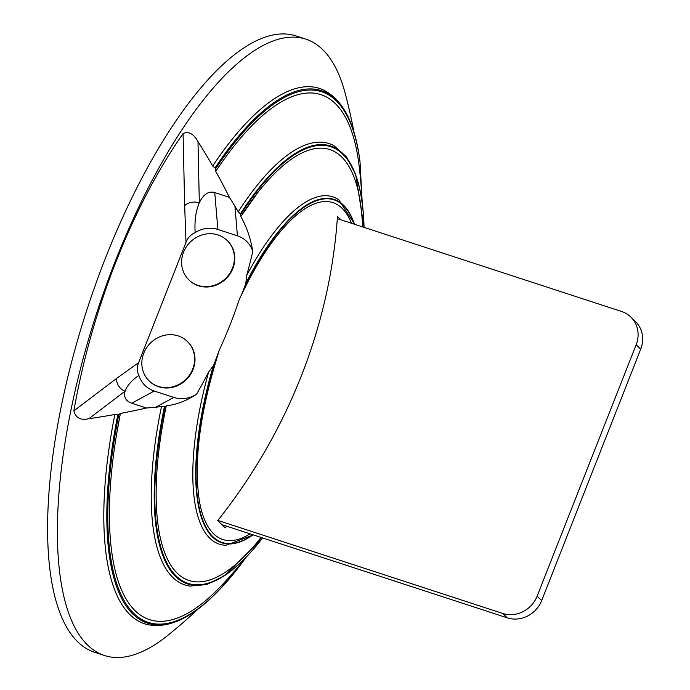 <?xml version="1.0" encoding="UTF-8"?>
<svg xmlns="http://www.w3.org/2000/svg" width="690" height="690" viewBox="0 0 690 690"><rect width="100%" height="100%" fill="white"/><g stroke="black" fill="none" stroke-linecap="round" stroke-linejoin="round"><path stroke-width="1.03" d="M158.286 386.4A27.479 25.366 -46.1 0 0 190.069 374.239A27.479 25.366 -46.1 0 0 187.292 341.369A27.479 25.366 -46.1 0 0 178.175 335.909A27.479 25.366 -46.1 0 0 146.383 348.071A27.479 25.366 -46.1 0 0 149.161 380.94A27.479 25.366 -46.1 0 0 158.286 386.4M149.161 380.94L149.54 381.311A27.479 25.366 -46.1 0 0 158.666 386.771A27.479 25.366 -46.1 0 0 190.449 374.61A27.479 25.366 -46.1 0 0 187.671 341.74L187.292 341.369M198.065 285.419A27.479 25.366 -46.1 0 0 229.848 273.257A27.479 25.366 -46.1 0 0 227.07 240.387A27.479 25.366 -46.1 0 0 217.954 234.928A27.479 25.366 -46.1 0 0 186.162 247.089A27.479 25.366 -46.1 0 0 188.939 279.95A27.479 25.366 -46.1 0 0 198.065 285.419M188.939 279.95L189.319 280.321A27.479 25.366 -46.1 0 0 198.444 285.781A27.479 25.366 -46.1 0 0 230.227 273.62A27.479 25.366 -46.1 0 0 227.45 240.75L227.07 240.387M198.358 608.761A522.865 522.865 0 0 1 167.748 635.421A324.205 113.729 -71.9 0 1 104.475 655.5A324.205 113.729 -71.9 0 1 87.785 645.228A324.205 113.729 -71.9 0 1 115.42 260.863A324.205 113.729 -71.9 0 1 305.791 39.132A324.205 113.729 -71.9 0 1 322.48 49.404A324.205 113.729 -71.9 0 1 345.009 92.684A522.865 522.865 0 0 1 353.987 132.273M104.475 655.5L94.694 652.309A324.205 113.729 -71.9 0 1 105.639 257.663A324.205 113.729 -71.9 0 1 296.01 35.932L305.791 39.132M354.746 224.328L338.773 199.781A182.712 64.092 108.1 0 0 246.623 275.612L245.838 283.262A494.161 456.211 133.9 0 1 245.304 285.048A180.211 63.213 -71.9 0 1 343.422 205.586A180.211 63.213 -71.9 0 1 354.281 224.181M240.931 216.358A226.674 79.514 -71.9 0 1 258.095 192.156A226.674 79.514 -71.9 0 1 341.447 156.751A226.674 79.514 -71.9 0 1 362.517 226.863M195.158 232.608C190.768 234.548 187.723 237.8 186.007 242.363L184.661 205.741A10.988 6.736 178.7 0 1 199.324 202.757C195.805 210.916 194.416 220.869 195.158 232.608A27.479 25.366 133.9 0 1 217.876 229.442L237.438 235.833A27.479 25.366 133.9 0 1 252.773 251.419C250.686 238.533 246.701 226.906 240.819 216.531L258.095 192.156M252.773 251.419A492.703 454.865 133.9 0 1 246.623 275.612M240.819 216.531L240.698 214.461A229.684 80.575 -71.9 0 1 342.594 153.999A229.684 80.575 -71.9 0 1 364.018 227.355M238.222 211.77A232.168 81.446 108.1 0 1 333.788 145.581L346.449 156.828L355.721 174.656L364.044 227.364A230.365 80.808 108.1 0 0 342.542 153.284A230.365 80.808 108.1 0 0 240.387 213.874L238.222 211.77L234.919 206.172A522.744 312.337 -145.7 0 0 229.399 197.357A520.622 363.639 39.5 0 0 215.729 171.396A276.121 96.867 -71.9 0 1 335.159 103.414A276.121 96.867 -71.9 0 1 359.111 165.738A522.865 522.865 0 0 1 362.216 202.713M240.698 214.461L240.387 213.874M252.851 534.75A180.211 63.213 -71.9 0 1 212.969 536.768A180.211 63.213 -71.9 0 1 214.219 363.966A494.161 456.211 133.9 0 1 213.383 365.657L208.647 372.022A182.712 64.092 108.1 0 0 209.933 538.373A182.712 64.092 108.1 0 0 225.923 545.29L253.308 534.905M213.383 365.657A180.668 63.377 108.1 0 0 212.649 537.139A180.668 63.377 108.1 0 0 253.058 534.819M215.53 168.929A279.131 97.92 -71.9 0 1 336.013 100.576A279.131 97.92 -71.9 0 1 360.033 162.012A524.236 524.236 0 0 0 359.844 160.52L359.844 160.52A280.088 98.256 108.1 0 0 335.823 99.515A280.088 98.256 108.1 0 0 214.995 167.998A522.002 364.605 39.5 0 1 215.53 168.929L215.729 171.396M341.024 219.843A501.457 84.784 -160.4 0 0 337.47 216.531A522.848 476.005 132 0 1 217.678 520.639A501.457 72.502 23.4 0 1 221.585 524.314A501.457 72.502 23.4 0 1 225.173 527.867A522.848 488.805 -43.8 0 0 226.544 526.159M245.304 285.048L241.19 295.415C257.241 261.821 274.016 236.541 291.499 219.584A177.218 62.169 -71.9 0 1 342.007 208.225A177.218 62.169 -71.9 0 1 351.486 223.267M241.19 295.415L239.499 298.83A492.703 454.865 133.9 0 1 219.36 349.968L214.219 363.966M250.047 533.836A177.218 62.169 -71.9 0 1 213.719 533.913A177.218 62.169 -71.9 0 1 199.453 501.406C193.476 462.524 199.721 413.362 218.169 353.91M359.844 160.52C354.858 121.932 342.093 98.135 321.54 89.139A281.623 98.791 108.1 0 0 212.701 166.023L214.995 167.998M117.835 414.673L114.833 414.483A281.623 98.791 108.1 0 0 130.194 614.911A281.623 98.791 108.1 0 0 146.703 624.424C168.601 629.297 192.959 617.628 219.756 589.415L219.756 589.415A524.236 524.236 0 0 0 220.791 588.32L220.791 588.32A279.131 97.92 -71.9 0 1 133.946 613.557A279.131 97.92 -71.9 0 1 118.801 414.492A522.002 236.558 -172.9 0 1 117.835 414.673A280.088 98.256 108.1 0 0 133.058 614.264A280.088 98.256 108.1 0 0 219.756 589.415M114.833 414.483A520.622 235.928 -172.9 0 1 88.82 418.727C80.678 420.564 75.693 417.942 73.873 410.861L116.662 378.37L138.647 362.604C136.775 367.106 136.862 371.375 138.897 375.429C131.54 380.483 126.943 385.736 125.106 391.178A10.988 8.884 52.8 0 1 116.662 378.37M184.661 205.741L183.083 133.61A307.412 118.654 107.7 0 0 73.873 410.861M183.083 133.61C188.655 131.083 193.623 133.739 197.987 141.588A520.622 363.639 39.5 0 1 212.701 166.023M246.58 556.761A522.865 522.865 0 0 1 222.249 584.775A276.121 96.867 -71.9 0 1 135.266 610.866A276.121 96.867 -71.9 0 1 116.256 436.27A276.121 96.867 -71.9 0 1 120.379 413.457A520.622 235.928 -172.9 0 0 146.418 408.014A522.744 170.258 10.7 0 0 155.724 407.229L161.486 406.591A232.168 81.446 108.1 0 0 172.974 577.59A232.168 81.446 108.1 0 0 189.905 586.103L206.776 584.49L224.776 575.572L262.605 537.941A229.684 80.575 -71.9 0 1 176.321 576.116A229.684 80.575 -71.9 0 1 165.022 406.582L166.238 405.867C176.666 404.582 186.757 400.709 196.512 394.249A27.479 25.366 133.9 0 1 173.794 397.414L154.224 391.023A27.479 25.366 133.9 0 1 138.897 375.429M245.683 557.865A279.131 97.92 -71.9 0 1 220.791 588.32L245.838 557.675M261.079 537.441A226.674 79.514 -71.9 0 1 177.356 573.321A226.674 79.514 -71.9 0 1 156.302 503.829A226.674 79.514 -71.9 0 1 166.195 406.082M161.486 406.591L164.436 406.677A230.365 80.808 108.1 0 0 175.778 576.642A230.365 80.808 108.1 0 0 262.605 537.941M354.496 224.25A180.668 63.377 108.1 0 0 343.439 205.12A180.668 63.377 108.1 0 0 245.838 283.262M164.436 406.677L165.022 406.582M208.647 372.022A492.703 454.865 133.9 0 1 196.512 394.249M156.302 503.829C155.328 475.203 158.64 442.592 166.238 405.979L166.238 405.867M118.801 414.492L120.379 413.474L116.256 436.27M186.007 242.363L138.647 362.604M146.418 408.014L131.756 403.227C125.718 401.054 123.501 397.035 125.106 391.178L88.82 418.727M197.987 141.588L199.324 202.757C203.386 194.235 208.527 190.845 214.745 192.562L229.399 197.357M217.859 520.415L502.7 613.453A27.479 25.366 -46.1 0 0 537.105 596.195L636.154 344.733A27.479 25.366 -46.1 0 0 630.764 316.96A27.479 25.366 -46.1 0 0 621.638 311.501L337.324 218.635M221.939 524.659L507.262 617.843A27.479 25.366 -46.1 0 0 541.667 600.585L640.717 349.131A27.479 25.366 -46.1 0 0 635.326 321.359L630.764 316.96M131.756 403.227L154.224 391.023M214.745 192.562L217.876 229.442M155.724 407.229L173.794 397.414M234.919 206.172L237.438 235.833M502.7 613.453L507.262 617.843M537.105 596.195L541.667 600.585M636.154 344.733L640.717 349.131M362.164 201.54L360.033 162.012"/></g></svg>
